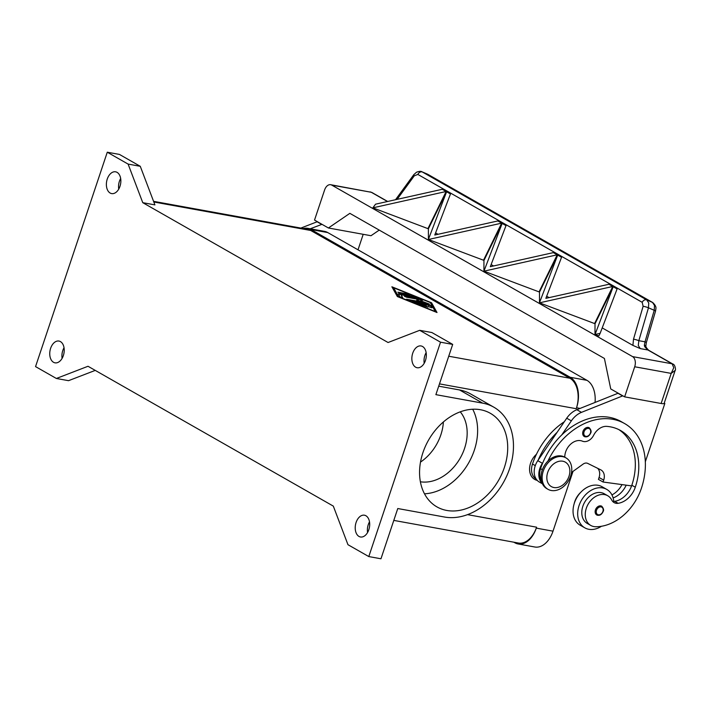 <?xml version="1.0" encoding="UTF-8"?>
<svg xmlns="http://www.w3.org/2000/svg" width="711" height="711" viewBox="0 0 711 711"><rect width="100%" height="100%" fill="white"/><g stroke="black" fill="none" stroke-linecap="round" stroke-linejoin="round"><path stroke-width="1.07" d="M50.623 348.319A11.065 7.083 100.3 0 1 58.96 341.058A11.065 7.083 100.3 0 1 63.35 355.571A11.065 7.083 100.3 0 1 55.005 362.832A11.065 7.083 100.3 0 1 50.623 348.319M64.034 347.741A11.065 7.083 -79.7 0 0 62.79 350.523A11.065 7.083 -79.7 0 0 62.106 358.362M107.254 179.074A11.065 7.083 100.3 0 1 115.591 171.813A11.065 7.083 100.3 0 1 119.981 186.326A11.065 7.083 100.3 0 1 111.636 193.588A11.065 7.083 100.3 0 1 107.254 179.074M120.666 178.488A11.065 7.083 -79.7 0 0 119.421 181.278A11.065 7.083 -79.7 0 0 118.737 189.117M412.727 353.216A11.065 7.083 100.3 0 1 421.063 345.955A11.065 7.083 100.3 0 1 425.454 360.477A11.065 7.083 100.3 0 1 417.108 367.729A11.065 7.083 100.3 0 1 412.727 353.216M426.138 352.638A11.065 7.083 -79.7 0 0 424.894 355.429A11.065 7.083 -79.7 0 0 424.209 363.259M356.095 522.461A11.065 7.083 100.3 0 1 364.432 515.208A11.065 7.083 100.3 0 1 368.822 529.722A11.065 7.083 100.3 0 1 360.486 536.983A11.065 7.083 100.3 0 1 356.095 522.461M369.507 521.883A11.065 7.083 -79.7 0 0 368.262 524.674A11.065 7.083 -79.7 0 0 367.578 532.512M424.485 493.807A53.876 40.385 119.7 0 0 474.281 450.339A53.876 40.385 119.7 0 0 472.699 409.234M422.912 452.694A53.876 40.385 -60.3 0 1 490.323 413.287A53.876 40.385 -60.3 0 1 504.366 467.491A53.876 40.385 -60.3 0 1 436.954 506.899A53.876 40.385 -60.3 0 1 422.912 452.694M420.503 462.088A41.807 31.337 119.7 0 0 440.856 434.83A41.807 31.337 119.7 0 0 443.38 421.961M460.257 411.829A41.807 31.337 -60.3 0 1 464.576 448.348A41.807 31.337 -60.3 0 1 420.388 481.774M551.292 490.501A18.104 13.571 119.7 0 0 569.804 478.219A18.104 13.571 119.7 0 0 565.929 457.848A18.104 13.571 119.7 0 0 562.623 456.649A18.104 13.571 119.7 0 0 544.111 468.931A18.104 13.571 119.7 0 0 547.994 489.31A18.104 13.571 119.7 0 0 551.292 490.501M553.94 487.533A14.087 10.558 119.7 0 0 568.996 476.299A14.087 10.558 119.7 0 0 562.748 461.208A14.087 10.558 119.7 0 0 547.701 472.433A14.087 10.558 119.7 0 0 553.94 487.533M547.914 461.101A64.381 48.25 119.7 0 1 624.605 423.552A64.381 48.25 119.7 0 1 641.384 488.324A47.593 35.666 119.7 0 1 595.791 526.744A17.1 12.816 119.7 0 1 590.779 525.447A17.1 12.816 119.7 0 1 586.646 507.325A17.1 12.816 119.7 0 1 602.706 494.438A17.1 12.816 119.7 0 1 607.718 495.736A17.1 12.816 119.7 0 1 611.762 500.073A10.061 7.537 -60.3 0 0 614.144 502.615A10.061 7.537 -60.3 0 0 618.161 503.308A20.121 15.082 -60.3 0 0 635.296 487.213A56.329 42.225 -60.3 0 0 620.614 430.546A56.329 42.225 -60.3 0 0 606.794 426.378A14.087 10.558 -60.3 0 0 593.649 435.265A10.061 7.537 119.7 0 1 582.416 441.167A14.087 10.558 -60.3 0 0 570.666 444.153A14.087 10.558 -60.3 0 0 564.774 457.191A18.104 13.571 119.7 0 0 561.468 455.991A18.104 13.571 119.7 0 0 542.955 468.273A18.104 13.571 119.7 0 0 546.83 488.644L547.994 489.31M607.718 495.736L604.243 493.754A17.1 12.816 119.7 0 0 599.231 492.456A17.1 12.816 119.7 0 0 583.18 505.352A17.1 12.816 119.7 0 0 587.304 523.474L590.779 525.447M542.235 483.4A16.095 12.06 -60.3 0 1 542.413 463.305L542.84 462.683A64.381 48.25 119.7 0 0 540.573 468.665A15.091 11.305 119.7 0 0 541.204 480.512A15.091 11.305 119.7 0 0 541.391 480.832M564.33 421.73A64.381 48.25 119.7 0 0 532.477 464.052A15.091 11.305 119.7 0 0 533.108 475.899A15.091 11.305 119.7 0 0 536.236 479.125M606.732 489.39L602.11 486.751A22.13 16.584 119.7 0 0 598.067 485.293A22.13 16.584 119.7 0 0 575.448 500.304A22.13 16.584 119.7 0 0 580.185 525.198L584.815 527.838A22.13 16.584 -60.3 0 1 580.078 502.944A22.13 16.584 -60.3 0 1 602.697 487.924A22.13 16.584 -60.3 0 1 606.732 489.39A22.13 16.584 -60.3 0 1 613.78 501.406A10.061 7.537 -60.3 0 1 612.589 501.317M601.426 526.282A22.13 16.584 -60.3 0 1 588.85 529.295A22.13 16.584 -60.3 0 1 584.815 527.838M597.675 515.297A5.03 3.768 -60.3 0 1 596.751 514.96A5.03 3.768 -60.3 0 1 595.445 509.903A5.03 3.768 -60.3 0 1 601.737 506.223C603.523 508.338 604.012 510.071 603.204 511.431C601.577 514.808 599.426 515.99 596.751 514.96M585.206 436.83A5.03 3.768 -60.3 0 1 584.291 436.501A5.03 3.768 -60.3 0 1 582.976 431.435A5.03 3.768 -60.3 0 1 589.277 427.755C591.063 429.879 591.552 431.613 590.734 432.963C589.117 436.35 586.966 437.523 584.291 436.501M428.155 174.533A4.026 3.013 119.7 0 0 427.951 174.391A4.026 3.013 119.7 0 0 427.72 174.284L652.511 302.433L654.52 305.508L654.227 310.307L645.019 341.804L644.353 345.182L644.664 346.648L646.361 348.461A8.043 5.155 -79.7 0 0 647.908 349.981L672.126 363.792L673.77 367.703L671.193 373.399L675.183 370.387M387.673 201.48L372.013 192.548A4.026 3.013 119.7 0 0 372.004 192.548A4.026 3.013 119.7 0 0 371.284 192.281L330.659 184.709A8.043 5.155 100.3 0 0 327.727 185.438A8.043 5.155 100.3 0 0 324.598 189.988L314.529 220.072L328.411 227.991L349.848 213.344L604.412 358.46L610.74 388.944L624.631 396.862L661.132 403.484A8.043 1.36 18.5 0 0 664.074 403.493A8.043 1.36 18.5 0 0 664.136 403.404A8.043 1.36 18.5 0 0 664.145 403.297M644.353 345.182A4.026 1.778 -2.2 0 1 645.801 346.47L646.317 342.631A4.026 0.551 16.3 0 1 646.317 342.631A4.026 0.551 16.3 0 0 645.019 341.804L638.842 340.685L648.459 307.792L648.752 302.993L646.743 299.918A4.026 3.013 119.7 0 0 644.264 300.122A4.026 3.013 119.7 0 0 642.202 302.326L643.117 306.29L633.501 339.191A4.026 0.551 16.3 0 1 636.132 339.769A4.026 0.551 16.3 0 1 638.842 340.685L638.282 345.493L640.255 348.594L647.908 349.981A4.026 3.013 -60.3 0 1 648.645 350.247L672.864 364.059A4.026 3.013 -60.3 0 0 672.855 364.05A4.026 3.013 -60.3 0 0 672.126 363.792L632.586 356.611A8.043 5.155 100.3 0 1 635.119 360.681A8.043 5.155 100.3 0 1 634.701 366.769L671.193 373.399L661.132 403.484M413.829 174.63A4.026 0.987 36.1 0 0 413.82 174.648L416.513 172.222C419.223 171.218 421.054 171.084 422.005 171.822L427.942 174.391A4.026 3.013 119.7 0 0 427.942 174.391L652.734 302.539A4.026 3.013 -60.3 0 1 652.734 302.539A4.026 3.013 -60.3 0 0 652.511 302.433L646.743 299.918L422.387 172.009A4.026 3.013 119.7 0 0 419.899 172.222A4.026 3.013 119.7 0 0 417.837 174.426L642.202 302.326M643.117 306.29A4.026 0.551 -163.7 0 1 645.748 306.868A4.026 0.551 -163.7 0 1 648.459 307.792L654.227 310.307A4.026 0.551 16.3 0 1 655.533 311.089A4.026 0.551 16.3 0 1 655.533 311.134L655.915 308.645C656.235 306.894 655.169 304.859 652.725 302.539A4.026 3.013 -60.3 0 1 652.805 302.584M431.693 307.827L430.582 305.846L428.298 304.93L412.54 302.068M412.629 301.686L428.422 304.548L430.706 305.472L431.977 307.774L429.124 306.868L428.182 305.179L423.401 304.317L428.031 307.063L425.462 306.379L421.116 303.899L416.344 303.037L424.085 306.343L412.504 302.051M423.489 306.352L416.344 303.037M427.453 307.072L423.401 304.317M408.123 294.061L409.865 295.047L399.6 293.181L397.867 292.194L408.123 294.061L397.867 292.194M409.829 295.038L407.998 294.434M393.627 287.786L398.658 296.789L435.274 311.525L430.244 302.522L393.627 287.786L398.436 296.985M397.342 296.549L391.885 286.791L431.559 302.762L437.016 312.52L397.342 296.549M436.581 312.342L431.435 303.135L430.342 302.699M393.583 287.902L392.196 287.342M415.935 297.5L398.302 294.034M398.702 293.696L414.229 296.514L416.53 297.491L401.102 294.807L402.719 297.749L399.866 296.843L398.578 294.07M402.435 297.802L401.102 294.807M424.058 302.415L416.735 300.069L418.85 299.447L406.719 297.242L404.417 296.265L420.636 299.091L422.938 300.069L420.619 300.78L429.32 304.041L408.265 300.22L406.523 299.224L424.058 302.415L406.523 299.224M429.284 304.032L420.619 300.78M422.574 300.202L404.977 296.247M418.85 299.447L417.286 300.246M142.76 202.671L154.918 204.884L140.271 166.303L119.448 154.429L107.281 152.216L35.55 366.6L56.373 378.474L88.013 366.272L333.317 506.116L347.963 544.697L368.796 556.571L440.527 342.195L419.694 330.322L388.064 342.515L142.76 202.671L128.104 164.09L107.281 152.216M303.321 228.524A24.138 15.455 100.3 0 1 307.792 228.338A24.138 15.455 100.3 0 1 311.027 229.529L570.213 377.292A24.138 15.455 100.3 0 1 576.55 407.767L576.239 408.709A24.138 15.455 -79.7 0 0 569.902 378.234L310.707 230.471A24.138 15.455 -79.7 0 0 307.472 229.28L153.576 201.337M646.317 342.64A4.026 0.551 16.3 0 1 646.317 342.649L655.533 311.134A4.026 0.551 16.3 0 1 655.506 311.169M648.645 350.247L647.721 349.288A4.026 2.542 147.4 0 0 646.361 348.461A4.026 0.587 -51.8 0 1 646.823 348.292L645.801 346.47M330.659 184.709A8.043 5.155 100.3 0 1 331.744 185.1L371.284 192.281L387.477 201.515M328.411 227.991L371 235.723L379.239 230.097M539.453 302.797L557.922 254.502L561.779 256.698L545.861 298.344L608.9 284.276L609.167 283.716L613.024 285.92L612.758 286.48L539.489 302.833L539.48 292.141L557.922 254.502L561.779 256.698L561.503 257.258L557.646 255.062M612.758 286.48L608.9 284.276L609.176 283.716L613.033 285.92L594.592 323.558L539.489 302.833M557.211 254.814L483.951 271.167L502.375 222.836L506.232 225.031L490.314 266.687L553.354 252.618L553.629 252.058L557.486 254.254L557.211 254.814L553.354 252.618L553.629 252.058L557.486 254.254L539.054 291.892L483.951 271.167M483.924 271.149L483.942 260.475L502.375 222.836L506.232 225.031L505.956 225.6L502.108 223.396M428.369 239.465L446.837 191.17L450.694 193.374L434.776 235.021L497.816 220.952L498.091 220.392L501.948 222.587L501.673 223.147L428.413 239.5L428.395 228.809L372.866 207.843L375.541 204.181L442.278 189.286L442.553 188.726L446.41 190.93L446.135 191.49L372.866 207.843M501.673 223.147L497.816 220.952L498.091 220.392L501.948 222.587L483.507 260.226L428.413 239.5M428.395 228.809L446.837 191.17L450.694 193.374L450.419 193.934L446.561 191.739M446.135 191.49L442.278 189.286L442.553 188.726L446.41 190.93L427.969 228.569M600.128 333.352L598.858 335.947L594.991 334.454L595.018 323.798L613.46 286.16L617.317 288.364L600.128 333.352L595.036 334.49L613.184 286.72L613.46 286.16L617.317 288.364L617.041 288.924L613.184 286.72M549.105 297.625L546.661 296.229M632.586 356.611L331.744 185.1M640.255 348.594L632.914 345.404L602.208 327.895M493.558 265.958L491.123 264.572M438.02 234.301L435.585 232.906M427.347 174.097L421.961 171.804M624.631 396.862L634.701 366.769M618.197 393.192L576.843 409.714A20.121 15.082 119.7 0 0 566.72 418.219L557.113 432.315A64.381 48.25 119.7 0 0 538.209 460.044L557.113 432.315M300.842 228.08L317.355 221.69M321.985 224.329L310.218 228.782M321.408 224.223L316.777 221.583M358.015 249.819L363.205 234.31M624.605 423.552L621.13 421.579A64.381 48.25 119.7 0 0 561.743 434.945L571.351 420.859A20.121 15.082 -60.3 0 1 581.474 412.353L622.827 395.831M664.154 403.341L664.838 403.466L645.321 461.786M618.846 429.613A56.329 42.225 -60.3 0 1 631.83 485.24A20.121 15.082 -60.3 0 1 631.599 485.906L603.061 482.014L603.692 480.129A10.061 7.537 119.7 0 0 601.071 470.007A10.061 7.537 119.7 0 0 600.777 469.855L587.73 463.403A6.035 4.524 119.7 0 0 583.109 464.105L571.528 472.468M538.209 460.044L537.783 460.675A16.095 12.06 119.7 0 0 539.382 482.085L542.431 483.818M617.628 393.094L622.249 395.725M664.225 403.119L664.838 403.466M597.675 468.318A10.061 7.537 -60.3 0 1 599.062 477.49L598.431 479.374L603.061 482.014M561.743 434.945A64.381 48.25 119.7 0 0 542.84 462.683M631.599 485.906A20.121 15.082 -60.3 0 1 614.695 501.326A10.061 7.537 -60.3 0 1 613.78 501.406M580.549 492.519A17.1 12.816 119.7 0 0 574.168 503.717M622.018 484.6A20.121 15.082 -60.3 0 1 611.94 494.927M626.187 485.169A20.121 15.082 -60.3 0 1 613.122 497.913M537.267 480.423A16.095 12.06 -60.3 0 1 529.571 469.678A16.095 12.06 -60.3 0 1 536.458 454.258M56.373 378.474L68.54 380.678L95.23 370.395M368.796 556.571L380.963 558.784L397.769 508.534L444.588 517.039A60.924 45.655 119.7 0 0 506.854 475.712A60.924 45.655 119.7 0 0 493.807 407.172A60.924 45.655 119.7 0 0 482.689 403.155L435.879 394.649L452.694 344.4L431.861 332.526L419.694 330.322M438.714 386.171L459.546 389.957A60.924 45.655 -60.3 0 1 470.664 393.974L493.807 407.172M440.527 342.195L452.694 344.4M393.805 520.399L518.399 543.026A24.138 15.455 -79.7 0 0 536.592 527.189L536.281 528.122A24.138 15.455 100.3 0 1 518.079 543.959A24.138 15.455 100.3 0 1 514.844 542.777L513.822 542.191M128.104 164.09L140.271 166.303M595.054 402.293A24.138 15.455 -79.7 0 0 586.939 380.323L327.753 232.568A24.138 15.455 -79.7 0 0 324.518 231.377L307.792 228.338M518.079 543.959L534.814 546.999A24.138 15.455 -79.7 0 0 553.007 531.161L573.004 471.402M542.377 469.695L540.573 468.665M535.276 465.643L532.477 464.052M598.386 514.808A4.222 3.164 119.7 0 0 602.901 511.44A4.222 3.164 119.7 0 0 601.026 506.907A4.222 3.164 119.7 0 0 596.511 510.276A4.222 3.164 119.7 0 0 598.386 514.808M585.926 436.341A4.222 3.164 119.7 0 0 590.441 432.972A4.222 3.164 119.7 0 0 588.566 428.44A4.222 3.164 119.7 0 0 584.051 431.808A4.222 3.164 119.7 0 0 585.926 436.341M664.136 403.404L675.157 370.458C676.037 370.28 675.112 364.387 672.855 364.059A4.026 3.013 -60.3 0 1 673.006 364.148M448.739 356.229L569.902 378.234M153.825 201.986L310.707 230.471M633.501 339.191L632.914 345.404M397.111 199.373L414.282 175.83L417.837 174.426M395.52 199.729L413.811 174.657A4.026 0.987 36.1 0 0 413.811 174.657A4.026 0.987 36.1 0 0 414.282 175.83M566.72 418.219L571.351 420.859M537.783 460.675L542.413 463.305M576.843 409.714L581.474 412.353M599.062 477.49L603.692 480.129M635.296 487.213L631.83 485.24M618.161 503.308L614.695 501.326M482.689 403.155L459.546 389.957M467.518 514.64L536.592 527.189M439.478 383.878L576.239 408.709M327.753 232.568L311.027 229.529M586.939 380.323L570.213 377.292M580.043 408.407L576.55 407.767M553.007 531.161L536.281 528.122M564.774 457.191L565.929 457.848M370.129 191.872L372.004 192.548M647.721 349.288A4.026 4.026 0 0 0 646.823 348.292"/></g></svg>
